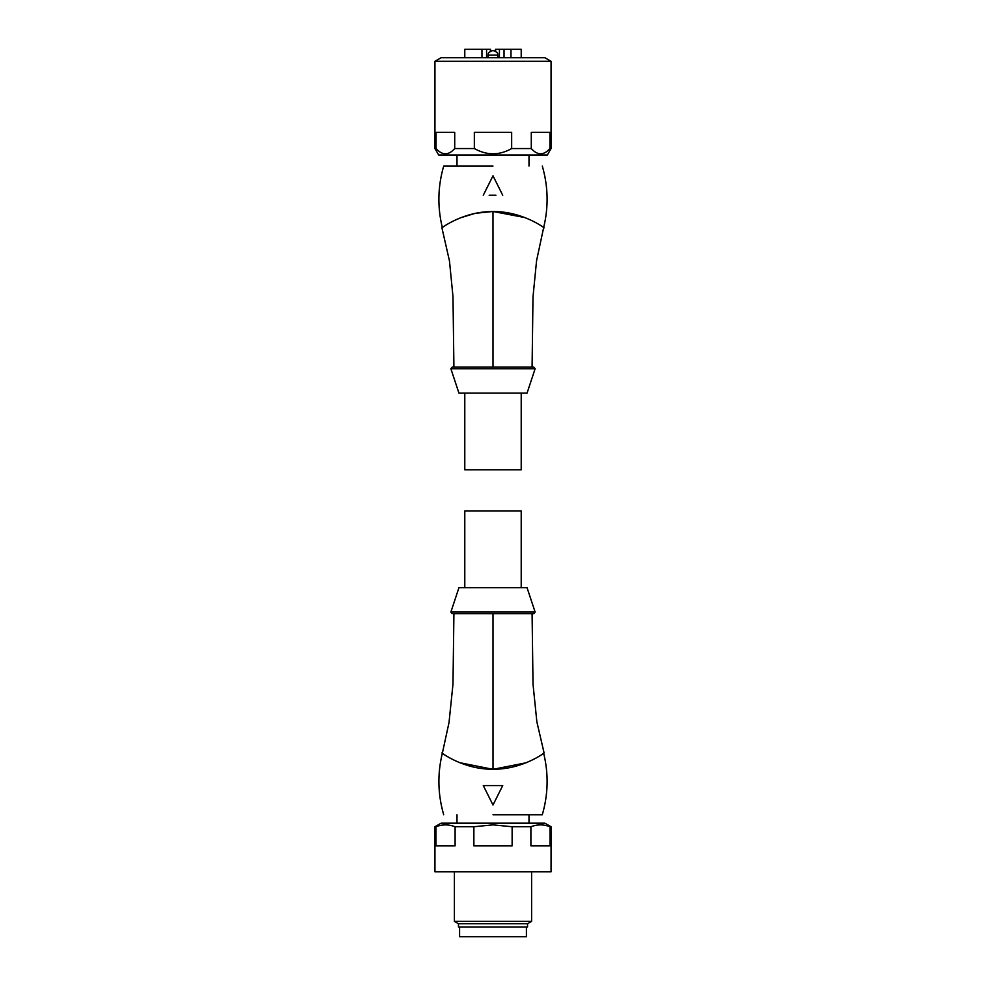 <?xml version="1.0" encoding="UTF-8"?>
<svg xmlns="http://www.w3.org/2000/svg" width="986" height="986" viewBox="0 0 986 986"><rect width="100%" height="100%" fill="white"/><g stroke="black" fill="none" stroke-linecap="round" stroke-linejoin="round"><path stroke-width="1.48" d="M551.063 61.292L434.937 61.292L434.937 148.553L436.058 148.553L436.058 132.334L454.719 132.334L454.719 148.553L474.34 148.553L474.34 132.334L511.66 132.334L511.66 148.553L531.281 148.553L531.281 132.334L549.941 132.334L549.941 148.553L551.063 148.553L551.063 61.292L544.901 57.73L441.099 57.73L434.937 61.292M434.937 148.553L438.684 155.036L547.316 155.036L551.063 148.553M549.941 148.553C543.742 155.541 537.518 155.541 531.281 148.553M511.66 148.553C499.261 155.541 486.813 155.541 474.34 148.553M454.719 148.553C448.519 155.541 442.295 155.541 436.058 148.553M538.196 153.52L540.611 153.89M543.039 153.52L545.443 152.423M526.869 367.149L475.055 367.149M535.127 368.739L527.054 393.106L458.946 393.106L450.873 368.739L535.127 368.739L533.87 367.149L527.461 367.149M475.24 367.149L510.822 367.149M510.6 367.149L452.13 367.149L532.083 367.149L453.917 367.149L493 367.149L453.917 367.149L493 367.149L492.988 211.583C522.691 211.152 545.431 228.629 544.087 227.877C545.394 228.592 522.629 211.152 492.988 211.583C463.247 211.177 440.582 228.629 441.925 227.865C440.631 228.592 463.272 211.164 493 211.583M492.026 367.149L478.259 367.149M477.273 367.149L470.605 367.149M469.693 367.149L454.608 367.149M496.365 367.149L494.664 367.149M543.656 227.569L536.569 260.723L532.995 297.02L532.083 367.149M524.983 217.586L493 211.485L475.338 213.296L460.215 217.894M493 166.067L443.7 166.067L493 166.067M495.921 195.253L489.179 195.253M483.276 195.253L493 175.791L502.724 195.253M456.999 155.036L456.999 166.067M529.001 155.036L529.001 166.067M481.969 57.73L481.969 49.3L464.788 49.3L464.788 57.73M504.031 57.73L504.031 49.3L521.212 49.3L521.212 57.73M510.982 49.3L510.982 57.73M481.969 49.3L490.399 49.3L490.399 51.21M486.579 49.3L486.579 57.73M495.601 51.21L495.601 49.3L499.421 49.3L499.421 57.73M499.421 49.3L504.031 49.3M497.868 57.73L497.868 55.142L488.132 55.142L488.132 57.73M494.947 50.902L495.601 49.3M491.053 50.902L490.399 49.3M521.212 393.106L521.212 469.804L464.788 469.804L464.788 393.106M484.693 613.649L533.87 613.649L453.917 613.662L493 613.662L493.012 769.228C463.309 769.647 440.557 752.17 441.913 752.934C440.619 752.232 463.383 769.659 493.012 769.228C522.74 769.635 545.418 752.182 544.087 752.934C545.369 752.219 522.716 769.647 493 769.228M450.873 612.072L458.946 587.705L527.054 587.705L535.127 612.072L450.873 612.072L452.13 613.649M491.977 613.662L479.159 613.662M442.344 753.242L449.024 722.516L452.981 684.161L453.917 613.662M526.105 762.794L493 769.327L459.587 762.659M493 814.744L542.3 814.744L493 814.744M464.788 587.705L464.788 511.007L521.212 511.007L521.212 587.705M551.063 826.736L551.063 871.834L434.937 871.834L434.937 826.736L441.099 823.174L544.901 823.174L551.063 826.736L550.04 826.736L550.04 845.889L530.899 845.889L530.899 826.736C537.259 824.259 543.631 824.259 550.04 826.736M434.937 826.736L435.96 826.736C442.32 824.259 448.692 824.259 455.101 826.736L473.872 826.736L493 824.863L512.128 826.736L530.899 826.736M512.128 826.736L512.128 845.889L473.872 845.889L473.872 826.736M455.101 826.736L455.101 845.889L435.96 845.889L435.96 826.736M458.453 923.722L527.547 923.722L527.547 926.976L458.453 926.976L458.453 923.722L454.398 921.38L531.602 921.38L531.602 871.834M459.587 926.976L459.587 936.7L526.413 936.7L526.413 926.976M502.724 785.559L493 805.02L483.276 785.559L502.724 785.559M450.873 368.739L452.13 367.149M443.7 166.067C437.759 186.502 437.316 207.06 442.369 227.741M497.868 55.142C497.301 54.661 499.545 52.874 493.32 50.594M488.132 55.142C488.699 54.661 486.455 52.874 492.68 50.594M542.3 166.067C548.228 186.502 548.672 207.06 543.606 227.729M453.917 367.149L452.981 296.613L449.48 261.019L441.925 227.865M535.127 612.072L533.87 613.649M543.619 753.07C548.684 773.751 548.241 794.309 542.3 814.744M532.083 613.662L533.019 684.185L536.865 721.851L544.087 752.934M529.001 823.174L529.001 814.744M456.999 823.174L456.999 814.744M527.547 923.722L531.602 921.38M454.398 921.38L454.398 871.834M443.7 814.744C437.772 794.309 437.328 773.751 442.381 753.07"/></g></svg>
